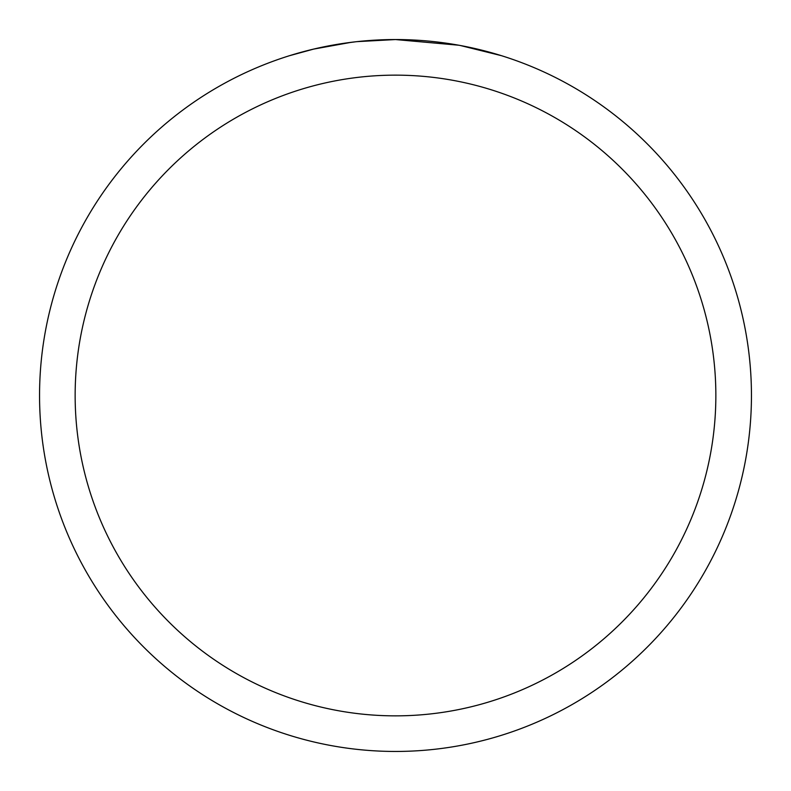 <?xml version="1.0" encoding="UTF-8"?>
<svg xmlns="http://www.w3.org/2000/svg" width="791" height="791" viewBox="0 0 791 791"><rect width="100%" height="100%" fill="white"/><g stroke="black" fill="none" stroke-linecap="round" stroke-linejoin="round"><path stroke-width="1.19" d="M402.599 39.619L407.553 39.758M439.331 42.259L440.834 42.447M458.731 45.216L395.5 39.55A355.95 355.95 0 0 1 751.45 395.5A355.95 355.95 0 0 1 395.5 751.45A355.95 355.95 0 0 1 39.55 395.5A355.95 355.95 0 0 1 395.5 39.55L357.028 41.636M460.411 45.522L501.247 55.627M395.5 75.145A320.355 320.355 0 0 1 715.855 395.5A320.355 320.355 0 0 1 395.5 715.855A320.355 320.355 0 0 1 75.145 395.5A320.355 320.355 0 0 1 395.5 75.145M355.357 41.824L342.285 43.554M289.763 55.627L313.622 49.101L351.016 42.348M369.407 40.509L371.375 40.371M360.686 41.261L366.579 40.727"/></g></svg>

